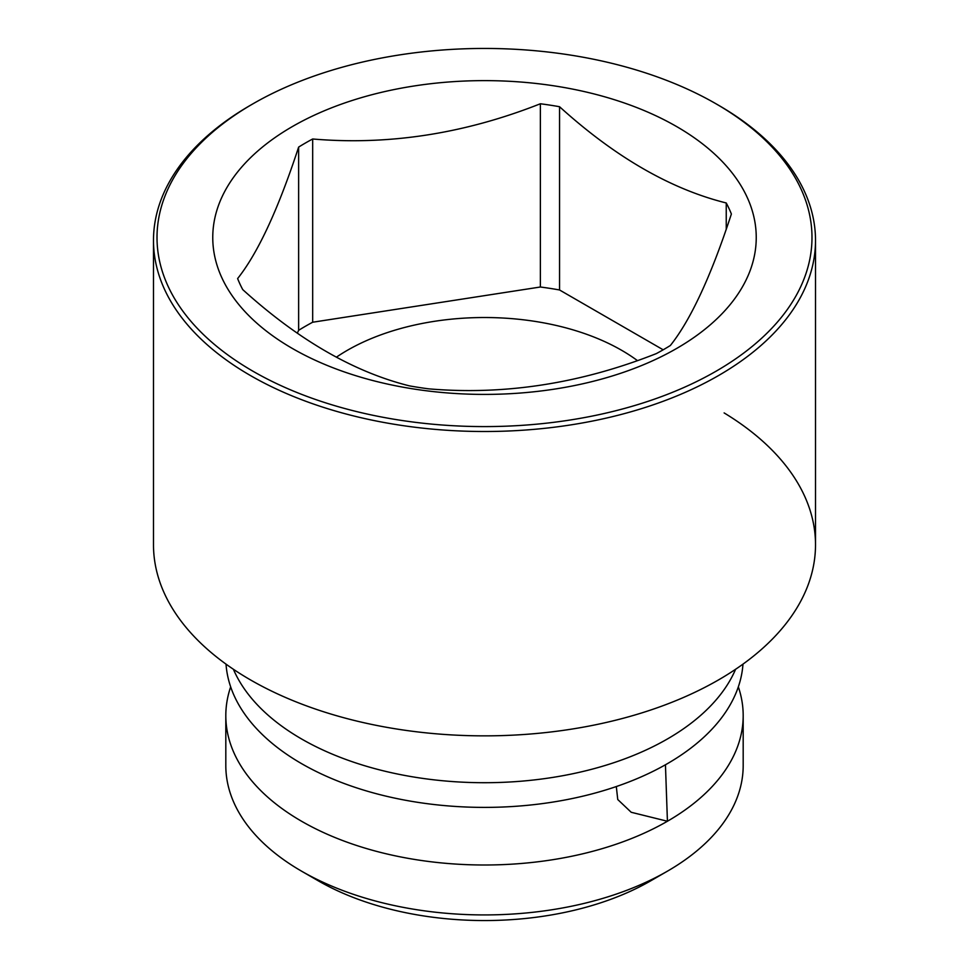 <?xml version="1.0" encoding="UTF-8"?>
<svg xmlns="http://www.w3.org/2000/svg" width="969" height="969" viewBox="0 0 969 969"><rect width="100%" height="100%" fill="white"/><g stroke="black" fill="none" stroke-linecap="round" stroke-linejoin="round"><path stroke-width="1.45" d="M665.449 764.771L667.423 821.252A258.687 149.359 0 0 0 743.187 715.643L743.187 765.571A258.687 149.359 180 0 1 667.423 871.179L650.793 880.785A235.176 135.781 180 0 1 318.207 880.785L301.577 871.179A258.687 149.359 180 0 1 225.813 765.571L225.813 715.643A258.687 149.359 180 0 1 230.67 686.839M225.813 715.643A258.687 149.359 180 0 0 301.577 821.252A258.687 149.359 180 0 0 667.423 821.252L631.207 812.276L617.75 799.522L616.308 786.549M742.981 664.128A258.687 149.359 0 0 1 667.423 763.645A258.687 149.359 180 0 1 301.577 763.645A258.687 149.359 180 0 1 226.019 664.128M743.187 715.643A258.687 149.359 0 0 0 738.33 686.839M667.423 871.179A258.687 149.359 180 0 1 301.577 871.179L318.207 880.785M250.438 105.27L252.933 103.828A327.474 189.064 0 0 0 252.933 371.212A327.474 189.064 0 0 0 716.067 371.212A327.474 189.064 0 0 0 716.067 103.828A327.474 189.064 0 0 0 252.933 103.828L250.438 105.27A331.01 191.111 0 0 0 153.49 240.397L153.49 544.748A331.01 191.111 0 0 0 357.827 721.311A331.01 191.111 0 0 0 718.562 679.887A331.01 191.111 0 0 0 815.51 544.748A331.01 191.111 0 0 0 724.122 412.915M153.49 240.397A331.01 191.111 0 0 0 357.827 416.961A331.01 191.111 0 0 0 718.562 375.536A331.01 191.111 0 0 0 815.51 240.397A331.01 191.111 0 0 0 718.562 105.27L716.067 103.828M676.653 348.452A271.744 156.893 180 0 1 292.347 348.452A271.744 156.893 180 0 1 292.347 126.576A271.744 156.893 180 0 1 676.653 126.576A271.744 156.893 180 0 1 676.653 348.452M663.184 349.809L559.549 289.973A253.127 146.137 0 0 0 540.375 287.006L312.672 322.229L312.672 138.991A253.127 146.137 0 0 0 305.514 142.964A253.127 146.137 0 0 0 298.634 147.094L298.634 330.332L297.338 333.13M312.672 138.991C388.569 145.483 464.478 133.746 540.375 103.768A253.127 146.137 0 0 1 559.549 106.723C615.109 157.039 670.681 189.125 726.241 202.969A253.127 146.137 0 0 1 731.377 214.028C711.04 276.092 690.703 319.915 670.366 345.497A253.127 146.137 0 0 1 663.486 349.627A253.127 146.137 0 0 1 656.328 353.6C580.431 383.579 504.522 395.328 428.625 388.835A253.127 146.137 0 0 1 409.451 385.868C353.891 372.023 298.319 339.937 242.759 289.622A253.127 146.137 0 0 1 237.623 278.563C257.96 252.97 278.297 209.147 298.634 147.094M312.672 322.229A253.127 146.137 0 0 0 298.634 330.332M726.241 202.969L726.241 229.156M559.549 106.723L559.549 289.973M637.36 360.553A194.018 112.016 0 0 0 621.686 350.33A194.018 112.016 0 0 0 336.388 357.186M540.375 103.768L540.375 287.006M233.396 669.264A258.687 149.359 0 0 0 301.577 738.972A258.687 149.359 180 0 0 553.832 777.247A258.687 149.359 180 0 0 735.604 669.264M815.51 544.748L815.51 240.397"/></g></svg>
